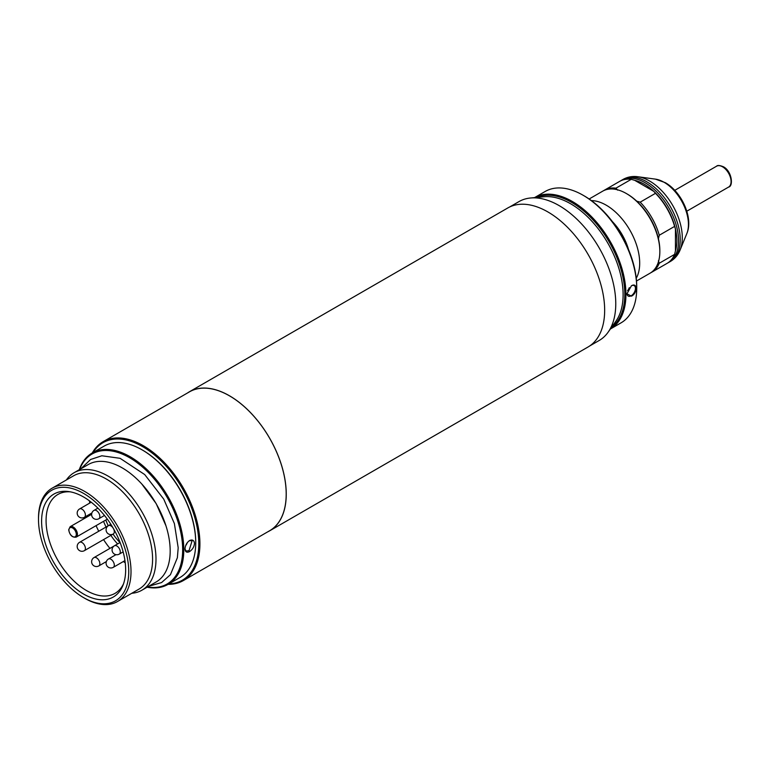 <?xml version="1.0" encoding="UTF-8"?>
<svg xmlns="http://www.w3.org/2000/svg" width="770" height="770" viewBox="0 0 770 770"><rect width="100%" height="100%" fill="white"/><g stroke="black" fill="none" stroke-linecap="round" stroke-linejoin="round"><path stroke-width="1.16" d="M168.871 583.91A79.387 45.834 -120 0 0 197.139 527.325A79.387 45.834 -120 0 0 142.652 446.639A79.387 45.834 -120 0 0 93.016 452.529M92.284 452.953A80.186 46.296 60 0 1 103.122 441.691A80.186 46.296 60 0 1 143.22 445.657A80.186 46.296 60 0 1 195.599 516.324A80.186 46.296 60 0 1 183.308 580.58A80.186 46.296 60 0 1 168.139 584.334M103.122 441.691L189.401 391.882A80.186 46.296 60 0 1 229.489 395.847A80.186 46.296 60 0 1 281.878 466.514A80.186 46.296 60 0 1 269.587 530.771L183.308 580.58M187.601 392.912A80.273 46.344 60 0 1 189.353 391.805A80.273 46.344 60 0 1 229.489 395.79A80.273 46.344 60 0 1 281.926 466.514A80.273 46.344 60 0 1 269.625 530.838A80.273 46.344 60 0 1 267.787 531.8M189.353 391.805L507.767 207.977A80.273 46.344 60 0 1 547.903 211.952A80.273 46.344 60 0 1 600.34 282.686A80.273 46.344 60 0 1 588.039 347L269.625 530.838M509.605 207.005L518.97 201.596A80.186 46.296 60 0 1 530.646 197.986A80.186 46.296 60 0 1 559.068 205.571A80.186 46.296 60 0 1 608.194 266.709A80.186 46.296 60 0 1 608.127 332.188A80.186 46.296 60 0 1 599.166 340.494L589.791 345.903M530.646 197.986L544.284 196.735A74.247 42.87 60 0 1 570.609 203.761A74.247 42.87 60 0 1 616.096 260.375A74.247 42.87 60 0 1 616.038 321.003L608.127 332.188M626.944 293.534A6.016 3.475 120 0 0 628.185 296.055A6.016 3.475 120 0 0 631.198 295.757A6.016 3.475 120 0 0 635.125 290.454A6.016 3.475 120 0 0 634.211 285.632A6.016 3.475 120 0 0 631.313 285.863M627.56 290.704A6.016 3.475 120 0 0 629.283 287.691M631.429 285.795C637.637 282.003 637.647 293.245 631.429 296.171L626.944 293.793L631.429 285.795M572.312 201.461A75.855 43.794 60 0 1 621.823 268.181A75.855 43.794 60 0 1 610.379 329.011L621.024 322.861A75.855 43.794 -120 0 0 636.732 288.144A75.855 43.794 -120 0 0 583.092 195.243L583.092 195.243A75.855 43.794 -120 0 0 545.17 191.48L534.524 197.63A75.855 43.794 60 0 1 572.312 201.461M584.228 195.898L583.092 195.243L584.228 195.898A74.247 42.87 60 0 1 636.732 286.825L636.732 288.144M611.717 327.106A75.046 43.332 -120 0 0 620.052 266.266A75.046 43.332 -120 0 0 571.744 202.452A75.046 43.332 -120 0 0 536.844 197.409M105.827 520.01A37.73 21.781 -120 0 0 108.252 525.756M113.065 534.101A37.73 21.781 -120 0 0 120.005 542.571M189.545 551.599C186.773 552.918 185.272 552.023 185.031 548.933C185.272 545.391 186.773 542.6 189.545 540.55C192.462 539.318 194.117 540.29 194.492 543.466C194.117 546.921 192.462 549.626 189.545 551.599M185.031 549.135L186.119 551.041L189.025 550.685L192.144 540.617L189.276 540.723M79.272 469.729A75.855 43.794 60 0 1 92.236 452.981A75.855 43.794 60 0 1 150.689 473.3A75.855 43.794 60 0 1 183.799 549.636A75.855 43.794 60 0 1 168.091 584.363A75.855 43.794 60 0 1 147.099 587.212M142.373 450.017A75.046 43.332 60 0 1 142.652 450.181A75.046 43.332 60 0 1 195.724 542.099L195.724 542.754A75.855 43.794 -120 0 0 142.084 449.853A75.855 43.794 -120 0 0 104.162 446.1L92.236 452.981M185.724 545.526A6.016 3.475 120 0 0 187.322 542.609M147.445 587.01A75.046 43.332 -120 0 0 182.663 549.636A75.046 43.332 -120 0 0 138.658 463.848A75.046 43.332 -120 0 0 79.618 469.536M66.364 479.97A67.827 39.164 60 0 1 74.112 472.713A67.827 39.164 60 0 1 126.386 490.885A67.827 39.164 60 0 1 155.992 559.135A67.827 39.164 60 0 1 141.94 590.186A67.827 39.164 60 0 1 131.785 593.275M74.112 472.713L88.309 464.522A67.827 39.164 60 0 1 140.573 482.694A67.827 39.164 60 0 1 170.18 550.945A67.827 39.164 60 0 1 156.127 581.995L141.94 590.186M52.052 488.228L73.622 475.783A65.421 37.769 60 0 1 124.028 493.3A65.421 37.769 60 0 1 152.585 559.135A65.421 37.769 60 0 1 139.033 589.088L117.464 601.543A65.421 37.769 60 0 1 84.758 598.3L83.622 597.645A63.814 36.845 -120 0 0 128.744 571.59A63.814 36.845 -120 0 0 83.622 493.435A63.814 36.845 -120 0 0 38.5 519.49L38.5 518.181A65.421 37.769 60 0 1 52.052 488.228A65.421 37.769 60 0 1 102.458 505.755A65.421 37.769 60 0 1 131.016 571.59A65.421 37.769 60 0 1 117.464 601.543M125.645 569.8A59.425 34.313 60 0 1 122.882 585.518A59.425 34.313 60 0 1 75.999 588.857A59.425 34.313 60 0 1 41.599 521.28A59.425 34.313 60 0 1 68.626 491.558A59.425 34.313 60 0 1 125.645 569.8M123.498 583.862A57.115 32.975 60 0 1 115.019 593.362A57.115 32.975 60 0 1 71.004 578.058A57.115 32.975 60 0 1 46.075 520.587A57.115 32.975 60 0 1 57.904 494.446A57.115 32.975 60 0 1 70.368 491.847M125.241 562.841A57.115 32.975 60 0 1 123.402 561.503M109.937 548.384A57.115 32.975 60 0 1 103.555 539.597M98.733 531.252A57.115 32.975 60 0 1 96.077 525.64M89.695 503.108A57.115 32.975 60 0 1 89.445 500.847M117.618 543.947A42.543 24.563 60 0 1 110.87 535.371M106.058 527.026A42.543 24.563 60 0 1 103.546 521.328M168.091 584.363L180.007 577.481A75.855 43.794 -120 0 0 195.724 542.754M38.5 519.49A63.814 36.845 -120 0 0 83.622 597.645M620.572 180.892A47.355 27.345 60 0 1 621.4 180.373A47.355 27.345 60 0 1 645.087 182.721A47.355 27.345 60 0 1 676.022 224.445A47.355 27.345 60 0 1 668.764 262.397A47.355 27.345 60 0 1 667.898 262.859M589.146 198.997L602.669 191.181A47.355 27.345 60 0 1 626.356 193.53L627.203 194.021A46.152 26.652 60 0 1 636.723 201.153L640.178 202.163L655.501 193.318L653.749 191.326L634.711 180.334A46.152 26.652 60 0 1 644.23 184.194A46.152 26.652 60 0 1 653.749 191.326A46.152 26.652 60 0 1 675.444 228.911A46.152 26.652 60 0 1 675.444 250.885L675.444 228.911L674.597 226.399L659.274 235.245L658.417 238.738A46.152 26.652 60 0 1 659.842 250.548L659.842 251.53A47.355 27.345 60 0 1 650.034 273.215L636.501 281.021M627.203 194.021L626.356 193.53A47.355 27.345 60 0 1 659.842 251.53M636.723 201.153A46.152 26.652 60 0 1 658.417 238.738M655.501 193.318A47.355 27.345 60 0 1 674.597 226.399M640.178 202.163A47.355 27.345 60 0 1 659.274 235.245M658.417 260.722L659.274 263.234L674.597 254.389A47.355 27.345 60 0 1 667.061 263.378L651.738 272.224A47.355 27.345 60 0 1 650.871 272.695M659.274 263.234A47.355 27.345 60 0 1 651.738 272.224M674.597 254.389L675.444 250.885M603.536 190.719A47.355 27.345 60 0 1 604.373 190.2L619.696 181.354A47.355 27.345 60 0 1 631.256 179.323L615.933 188.169L617.684 190.161M604.373 190.2A47.355 27.345 60 0 1 615.933 188.169M634.711 180.334L631.256 179.323M76.297 534.37A5.217 3.013 -120 0 0 72.611 527.979A5.217 3.013 -120 0 0 68.925 530.106A5.217 3.013 -120 0 0 72.611 536.497A5.217 3.013 -120 0 0 76.297 534.37M91.64 514.302L70.166 526.699A6.016 3.475 60 0 1 74.805 528.307A6.016 3.475 60 0 1 77.433 534.37A6.016 3.475 60 0 1 76.192 537.123L107.319 519.153M119.292 554.102A4.812 4.812 0 0 1 112.064 549.934A4.812 4.812 0 0 1 114.47 545.757A4.812 2.782 60 0 1 116.886 545.997A4.812 2.782 60 0 1 120.284 551.898A4.812 2.782 60 0 1 119.292 554.102L123.142 551.878M113.305 567.326A4.812 4.812 0 0 1 106.087 563.159A4.812 4.812 0 0 1 108.493 558.991A4.812 2.782 60 0 1 110.899 559.232A4.812 2.782 60 0 1 114.307 565.122A4.812 2.782 60 0 1 113.305 567.326L124.952 560.608M113.305 533.966A4.812 4.812 0 0 1 106.087 529.789A4.812 4.812 0 0 1 108.493 525.621A4.812 2.782 60 0 1 110.899 525.862A4.812 2.782 60 0 1 114.307 531.762A4.812 2.782 60 0 1 113.305 533.966L84.411 550.646A4.812 2.782 60 0 0 85.403 548.442A4.812 2.782 60 0 0 82.005 542.542A4.812 2.782 60 0 0 79.589 542.301L108.435 525.65M98.858 565.902A4.812 4.812 0 0 1 91.63 561.725A4.812 4.812 0 0 1 94.046 557.557A4.812 2.782 60 0 1 96.452 557.798A4.812 2.782 60 0 1 99.859 563.698A4.812 2.782 60 0 1 98.858 565.902L106.347 561.571M98.858 518.711A4.812 4.812 0 0 1 91.63 514.543A4.812 4.812 0 0 1 94.046 510.366A4.812 2.782 60 0 1 96.452 510.606A4.812 2.782 60 0 1 99.859 516.506A4.812 2.782 60 0 1 98.858 518.711L104.479 515.467M84.411 517.276A4.812 4.812 0 0 1 77.183 513.109A4.812 4.812 0 0 1 79.589 508.941A4.812 2.782 60 0 1 82.005 509.172A4.812 2.782 60 0 1 85.403 515.072A4.812 2.782 60 0 1 84.411 517.276L91.9 512.955M591.399 200.604A47.355 27.345 60 0 1 606.202 205.167A47.355 27.345 60 0 1 636.241 278.268M612.352 221.567A40.935 23.639 60 0 1 628.561 249.644M621.4 180.373L623.055 179.42A47.355 27.345 60 0 1 646.733 181.758A47.355 27.345 60 0 1 677.677 223.493A47.355 27.345 60 0 1 670.41 261.444C674.857 258.797 678.101 254.957 680.141 249.923A46.287 26.719 60 0 0 649.572 180.998A46.287 26.719 60 0 0 637.897 176.744L655.414 179.131A34.429 19.876 60 0 1 664.096 182.298A34.429 19.876 60 0 1 686.84 233.56L680.141 249.923M716.533 166.224C717.457 165.117 719.729 165.29 723.357 166.744C731.846 170.978 733.666 186.263 728.574 187.081A12.041 6.949 -120 0 0 730.422 177.437A12.041 6.949 -120 0 0 722.558 166.821A12.041 6.949 -120 0 0 716.533 166.224L674.761 190.344M70.166 526.699L68.684 529.779C69.762 535.237 72.264 537.681 76.192 537.123M114.47 545.757L120.101 542.513M108.493 558.991L115.981 554.66M108.493 525.621L110.832 524.274M94.046 557.557L114.432 545.786M94.046 510.366L97.896 508.142M79.589 542.301A4.812 4.812 0 0 0 77.183 546.479A4.812 4.812 0 0 0 84.411 550.646M79.589 508.941L91.235 502.213M142.652 450.181L142.084 449.853M148.639 586.326L161.584 582.553L170.44 574.69L177.37 557.721L178.188 547.768L174.386 523.571L163.74 499.114L144.702 474.561L120.091 458.314L101.842 455.773L90.571 459.498L80.811 468.843M141.844 484.061L156.195 503.647L165.983 525.862M668.764 262.397L670.41 261.444M686.84 233.56C693.577 217.977 681.662 191.836 665.27 182.663L655.414 179.131M623.055 179.42C627.569 176.888 632.516 176.003 637.897 176.744M686.801 211.201L728.574 187.081"/></g></svg>
